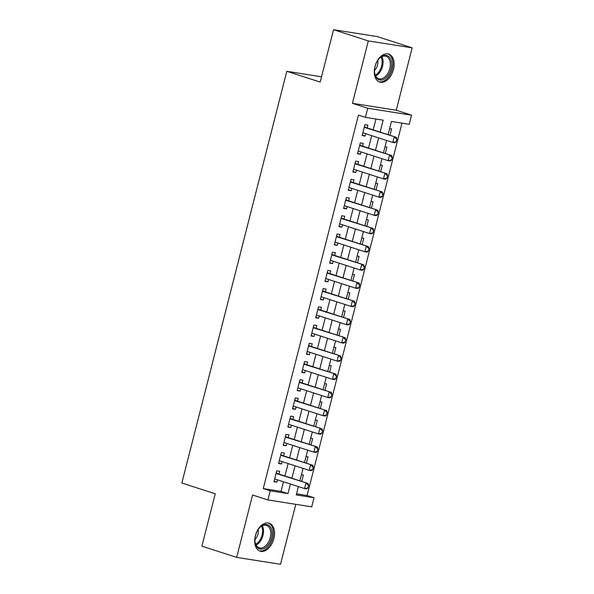 <?xml version="1.0" encoding="UTF-8"?>
<svg xmlns="http://www.w3.org/2000/svg" width="594" height="594" viewBox="0 0 594 594"><rect width="100%" height="100%" fill="white"/><g stroke="black" fill="none" stroke-linecap="round" stroke-linejoin="round"><path stroke-width="0.89" d="M273.871 538.617A14.709 9.289 107.9 0 0 269.141 523.166A14.709 9.289 107.9 0 0 255.39 535.699A14.709 9.289 107.9 0 0 260.113 551.158A14.709 9.289 107.9 0 0 273.871 538.617M393.443 69.52A14.709 9.289 107.9 0 0 388.714 54.061A14.709 9.289 107.9 0 0 374.963 66.602A14.709 9.289 107.9 0 0 379.685 82.061A14.709 9.289 107.9 0 0 393.443 69.52M296.555 493.829L307.083 495.493L314.04 497.735L311.716 506.845L267.887 499.925L270.211 490.822L287.979 493.621L290.421 484.028M321.532 76.782L286.791 71.302L181.846 483.019L215.243 493.792L201.893 546.161L236.679 557.387L280.509 564.3L295.797 504.328M286.791 71.302L320.188 82.076L333.538 29.7L377.368 36.613L412.154 47.839L368.317 40.919L352.413 103.319L367.723 108.257L411.553 115.169L409.236 124.28L391.461 121.473L388.097 134.675M352.413 103.319L396.25 110.232L412.154 47.839M396.25 110.232L411.553 115.169M307.083 495.493L401.997 123.136M333.538 29.7L368.317 40.919M278.965 474.064L279.677 471.265L276.715 470.804L273.931 481.734L276.893 482.202L277.487 479.855M283.605 455.843L284.318 453.051L281.356 452.583L278.571 463.513L281.534 463.981L282.135 461.635M288.253 437.63L288.966 434.83L286.004 434.37L283.219 445.3L286.174 445.767L286.776 443.421M292.894 419.409L293.607 416.617L290.644 416.149L287.86 427.079L290.822 427.546L291.416 425.2M297.535 401.195L298.247 398.396L295.292 397.928L292.5 408.865L295.463 409.333L296.064 406.987M302.183 382.974L302.895 380.182L299.933 379.714L297.149 390.644L300.111 391.112L300.705 388.766M306.823 364.761L307.536 361.961L304.574 361.494L301.789 372.431L304.752 372.891L305.346 370.552M311.471 346.54L312.184 343.748L309.222 343.28L306.437 354.21L309.392 354.677L309.994 352.331M316.112 328.326L316.825 325.527L313.862 325.059L311.078 335.989L314.04 336.456L314.634 334.118M320.753 310.105L321.465 307.313L318.51 306.846L315.718 317.775L318.681 318.243L319.282 315.897M325.401 291.892L326.113 289.092L323.151 288.625L320.366 299.554L323.329 300.022L323.923 297.683M330.041 273.671L330.754 270.879L327.791 270.411L325.007 281.341L327.97 281.808L328.564 279.462M334.689 255.457L335.402 252.658L332.44 252.19L329.648 263.12L332.61 263.588L333.212 261.249M339.33 237.236L340.043 234.444L337.08 233.977L334.296 244.906L337.258 245.374L337.852 243.028M343.971 219.023L344.683 216.223L341.728 215.756L338.936 226.685L341.899 227.153L342.5 224.807M348.619 200.802L349.331 198.01L346.369 197.542L343.584 208.472L346.547 208.94L347.141 206.593M353.259 182.588L353.972 179.789L351.009 179.321L348.225 190.251L351.188 190.719L351.782 188.372M357.907 164.367L358.62 161.575L355.658 161.108L352.866 172.037L355.828 172.505L356.43 170.159M362.548 146.154L363.261 143.354L360.298 142.887L357.514 153.816L360.476 154.284L361.07 151.938M389.968 135.276L391.594 128.876L389.657 128.571M385.32 153.497L386.954 147.089L385.009 146.785M380.68 171.718L382.313 165.31L380.368 165.006M376.032 189.932L377.665 183.531L375.727 183.219M371.391 208.152L373.025 201.745L371.079 201.44M366.75 226.366L368.377 219.966L366.439 219.654M362.102 244.587L363.736 238.179L361.791 237.875M357.462 262.8L359.095 256.4L357.15 256.088M352.814 281.021L354.447 274.614L352.509 274.309M348.173 299.235L349.807 292.835L347.861 292.523M343.532 317.456L345.159 311.048L343.221 310.744M338.884 335.669L340.518 329.269L338.573 328.957M334.244 353.89L335.877 347.483L333.932 347.178M329.596 372.104L331.229 365.704L329.291 365.392M324.955 390.325L326.589 383.917L324.643 383.613M320.315 408.538L321.941 402.138L320.003 401.834M315.666 426.759L317.3 420.352L315.355 420.047M311.026 444.973L312.659 438.572L310.714 438.268M306.378 463.194L308.011 456.786L306.073 456.482M301.425 474.703L303.371 475.007L301.737 481.407M380.13 132.106L383.167 120.166L365.399 117.36L358.442 115.117L263.253 488.572L281.021 491.379L283.464 481.786M284.942 475.994L288.112 463.565M289.582 457.774L292.753 445.344M294.23 439.56L297.394 427.131M298.871 421.339L302.042 408.91M303.519 403.126L306.682 390.696M308.16 384.905L311.33 372.475M312.8 366.691L315.971 354.262M317.448 348.47L320.612 336.041M322.089 330.257L325.26 317.827M326.737 312.036L329.9 299.606M331.378 293.815L334.548 281.393M336.018 275.601L339.189 263.172M340.666 257.38L343.829 244.958M345.307 239.167L348.478 226.737M349.955 220.946L353.118 208.524M354.596 202.732L357.766 190.303M359.236 184.511L362.407 172.089M363.884 166.298L367.047 153.868M368.525 148.077L371.696 135.655M373.173 129.863L375.935 119.023M367.189 127.933L367.901 125.141L364.939 124.673L362.154 135.603L365.117 136.071L365.718 133.724M267.887 499.925L252.576 494.988L236.679 557.387M263.253 488.572L270.211 490.822M365.399 117.36L367.723 108.257M298.396 486.597L296.272 494.928L314.04 497.735M386.62 140.466L383.457 152.896M381.979 158.687L378.809 171.109M377.331 176.901L374.168 189.33M372.69 195.122L369.52 207.544M368.05 213.335L364.879 225.765M363.402 231.556L360.239 243.978M358.761 249.77L355.591 262.199M354.113 267.991L350.95 280.42M349.472 286.204L346.302 298.634M344.832 304.425L341.661 316.854M340.184 322.639L337.021 335.068M335.543 340.859L332.373 353.289M330.903 359.073L327.732 371.502M326.255 377.294L323.084 389.723M321.614 395.507L318.443 407.937M316.966 413.728L313.803 426.158M312.325 431.942L309.155 444.371M307.685 450.163L304.514 462.592M303.037 468.384L299.873 480.806M291.899 478.237L295.07 465.807M296.54 460.016L299.71 447.594M301.188 441.802L304.351 429.373M305.828 423.581L308.999 411.159M310.476 405.368L313.639 392.938M315.117 387.147L318.287 374.725M319.758 368.933L322.928 356.504M324.406 350.712L327.569 338.29M329.046 332.499L332.217 320.069M333.694 314.278L336.857 301.856M338.335 296.064L341.505 283.635M342.976 277.844L346.146 265.414M347.624 259.63L350.787 247.201M352.264 241.409L355.435 228.98M356.912 223.196L360.075 210.766M361.553 204.975L364.723 192.545M366.194 186.761L369.364 174.332M370.842 168.54L374.005 156.111M375.482 150.327L378.653 137.897M281.021 491.379L287.979 493.621M362.273 135.15L365.117 136.071M357.625 153.363L360.476 154.284M352.985 171.584L355.828 172.505M348.344 189.805L351.188 190.719M343.696 208.019L346.547 208.94M339.055 226.24L341.899 227.153M334.407 244.453L337.258 245.374M329.767 262.674L332.61 263.588M325.126 280.888L327.97 281.808M320.478 299.109L323.329 300.022M315.837 317.322L318.681 318.243M311.189 335.543L314.04 336.456M306.549 353.757L309.392 354.677M301.908 371.978L304.752 372.891M297.26 390.191L300.111 391.112M292.619 408.412L295.463 409.333M287.971 426.626L290.822 427.546M283.331 444.847L286.174 445.767M278.69 463.06L281.534 463.981M274.042 481.281L276.893 482.202M363.209 132.915L362.83 132.945M396.168 141.862L396.866 139.13L396.168 141.862L394.899 142.783L392.768 142.449L362.867 132.804M364.263 127.339L396.295 137.318L396.866 139.13M364.464 126.552L365.28 127.227A1.886 1.455 -81 0 0 365.681 127.443L396.295 137.318M395.812 141.803L392.768 142.449L394.156 136.984L396.51 139.07M375.089 66.439A12.726 8.034 -72.1 0 1 379.128 58.665A12.726 8.034 -72.1 0 1 388.832 56.63A12.726 8.034 -72.1 0 1 391.082 68.963A12.726 8.034 -72.1 0 1 382.113 79.908A12.726 8.034 -72.1 0 1 374.591 72.72A12.726 8.034 -72.1 0 1 375.089 66.439M374.562 72.416A11.783 7.44 107.9 0 0 378.772 78.69A11.783 7.44 107.9 0 0 389.798 68.644A11.783 7.44 107.9 0 0 386.011 56.259A11.783 7.44 107.9 0 0 378.92 58.895M374.51 70.515A8.39 5.301 107.9 0 0 377.509 65.036A8.39 5.301 107.9 0 0 377.769 60.402M378.712 81.645A14.612 9.229 107.9 0 0 392.27 69.149A14.612 9.229 107.9 0 0 387.682 53.831M262.229 525.519A12.726 8.034 -72.1 0 1 272.007 531.741A12.726 8.034 -72.1 0 1 264.798 548.084A12.726 8.034 -72.1 0 1 255.019 541.817A12.726 8.034 -72.1 0 1 259.556 527.762A12.726 8.034 -72.1 0 1 262.229 525.519M254.989 541.513A11.783 7.44 107.9 0 0 259.199 547.794A11.783 7.44 107.9 0 0 264.011 547.022A11.783 7.44 107.9 0 0 270.671 535.32A11.783 7.44 107.9 0 0 266.439 525.363A11.783 7.44 107.9 0 0 261.635 526.128A11.783 7.44 107.9 0 0 259.348 527.992M254.937 539.612A8.39 5.301 107.9 0 0 258.197 529.499M259.14 550.742A14.612 9.229 107.9 0 0 264.991 549.754A14.612 9.229 107.9 0 0 273.24 535.328A14.612 9.229 107.9 0 0 268.109 522.928M358.568 151.128L358.189 151.166M391.52 160.083L392.218 157.351L391.52 160.083L390.258 161.004L388.12 160.67L358.227 151.025M359.615 145.56L391.646 155.539L392.218 157.351M359.823 144.765L360.64 145.441A1.886 1.455 -81 0 0 361.033 145.664L391.646 155.539M391.171 160.024L388.12 160.67L389.516 155.197L391.862 157.291M353.92 169.349L353.549 169.379M386.88 178.297L387.578 175.564L386.88 178.297L385.61 179.217L383.479 178.883L353.579 169.238M354.974 163.773L387.006 173.752L387.578 175.564M355.175 162.986L355.992 163.662A1.886 1.455 -81 0 0 356.393 163.877L387.006 173.752M386.523 178.245L383.479 178.883L384.875 173.418L387.221 175.505M349.279 187.563L348.901 187.6M382.239 196.517L382.93 193.785L382.239 196.517L380.969 197.438L378.838 197.104L348.938 187.459M350.334 181.994L382.358 191.973L382.93 193.785M350.534 181.2L351.351 181.875A1.886 1.455 -81 0 0 351.752 182.098L382.358 191.973M381.883 196.458L378.838 197.104L380.227 191.639L382.581 193.726M344.631 205.784L344.26 205.814M377.591 214.731L378.289 211.999L377.591 214.731L376.321 215.652L374.19 215.318L344.297 205.673M345.686 200.208L377.717 210.187L378.289 211.999M345.886 199.421L346.703 200.096A1.886 1.455 -81 0 0 347.104 200.312L377.717 210.187M377.235 214.679L374.19 215.318L375.586 209.853L377.933 211.947M339.991 224.005L339.612 224.035M372.95 232.952L373.648 230.22L372.95 232.952L371.681 233.873L369.55 233.539L339.649 223.893M341.045 218.429L373.077 228.408L373.648 230.22M341.246 217.634L342.062 218.31A1.886 1.455 -81 0 0 342.463 218.533L373.077 228.408M372.594 232.893L369.55 233.539L370.938 228.074L373.292 230.16M335.35 242.218L334.971 242.248M368.302 251.165L369 248.433L368.302 251.165L367.04 252.086L364.902 251.752L335.009 242.107M336.397 236.642L368.429 246.621L369 248.433M336.605 235.855L337.422 236.531A1.886 1.455 -81 0 0 337.815 236.754L368.429 246.621M367.953 251.114L364.902 251.752L366.298 246.287L368.644 248.381M330.702 260.439L330.331 260.469M363.662 269.386L364.36 266.654L363.662 269.386L362.392 270.307L360.261 269.973L330.361 260.328M331.756 254.863L363.788 264.842L364.36 266.654M331.957 254.069L332.774 254.744A1.886 1.455 -81 0 0 333.175 254.967L363.788 264.842M363.305 269.327L360.261 269.973L361.657 264.508L364.003 266.595M326.061 278.653L325.683 278.683M359.021 287.6L359.712 284.868L359.021 287.6L357.751 288.528L355.62 288.187L325.72 278.541M327.116 273.077L359.14 283.056L359.712 284.868M327.316 272.29L328.133 272.965A1.886 1.455 -81 0 0 328.534 273.188L359.14 283.056M358.665 287.548L355.62 288.187L357.009 282.722L359.363 284.816M321.413 296.874L321.042 296.903M354.373 305.821L355.071 303.089L354.373 305.821L353.103 306.742L350.972 306.407L321.079 296.762M322.468 291.298L354.499 301.277L355.071 303.089M322.668 290.503L323.485 291.179A1.886 1.455 -81 0 0 323.886 291.402L354.499 301.277M354.017 305.762L350.972 306.407L352.368 300.943L354.715 303.029M316.773 315.087L316.394 315.117M349.732 324.034L350.43 321.302L349.732 324.034L348.463 324.963L346.332 324.621L316.431 314.976M317.827 309.511L349.859 319.498L350.43 321.302M318.028 308.724L318.844 309.4A1.886 1.455 -81 0 0 319.245 309.623L349.859 319.498M349.376 323.982L346.332 324.621L347.72 319.156L350.074 321.25M312.132 333.308L311.753 333.338M345.084 342.255L345.782 339.523L345.084 342.255L343.822 343.176L341.684 342.842L311.791 333.197M313.187 327.732L345.211 337.711L345.782 339.523M313.387 326.938L314.204 327.613A1.886 1.455 -81 0 0 314.597 327.836L345.211 337.711M344.735 342.196L341.684 342.842L343.08 337.377L345.426 339.464M307.484 351.522L307.113 351.551M340.444 360.469L341.142 357.737L340.444 360.469L339.174 361.397L337.043 361.055L307.143 351.41M308.538 345.946L340.57 355.932L341.142 357.737M308.739 345.159L309.556 345.834A1.886 1.455 -81 0 0 309.957 346.057L340.57 355.932M340.087 360.417L337.043 361.055L338.439 355.591L340.785 357.685M302.843 369.743L302.465 369.772M335.803 378.69L336.494 375.957L335.803 378.69L334.533 379.611L332.402 379.276L302.502 369.631M303.898 364.167L335.922 374.146L336.494 375.957M304.098 363.372L304.915 364.048A1.886 1.455 -81 0 0 305.316 364.271L335.922 374.146M335.447 378.63L332.402 379.276L333.791 373.812L336.145 375.898M298.195 387.956L297.824 387.993M331.155 396.903L331.853 394.171L331.155 396.903L329.885 397.832L327.754 397.49L297.861 387.852M299.25 382.38L331.281 392.367L331.853 394.171M299.45 381.593L300.267 382.269A1.886 1.455 -81 0 0 300.668 382.491L331.281 392.367M330.799 396.851L327.754 397.49L329.15 392.025L331.497 394.119M293.555 406.177L293.176 406.207M326.514 415.124L327.212 412.392L326.514 415.124L325.245 416.045L323.114 415.711L293.213 406.066M294.609 400.601L326.641 410.58L327.212 412.392M294.81 399.807L295.626 400.482A1.886 1.455 -81 0 0 296.027 400.705L326.641 410.58M326.158 415.065L323.114 415.711L324.502 410.246L326.856 412.333M288.914 424.391L288.536 424.428M321.866 433.338L322.564 430.605L321.866 433.338L320.604 434.266L318.466 433.924L288.573 424.287M289.969 418.822L321.993 428.801L322.564 430.605M290.169 418.028L290.986 418.703A1.886 1.455 -81 0 0 291.379 418.926L321.993 428.801M321.517 433.286L318.466 433.924L319.862 428.46L322.208 430.553M284.266 442.612L283.895 442.641M317.226 451.559L317.924 448.826L317.226 451.559L315.956 452.48L313.825 452.145L283.932 442.5M285.32 437.036L317.352 447.015L317.924 448.826M285.521 436.248L286.338 436.917A1.886 1.455 -81 0 0 286.739 437.139L317.352 447.015M316.869 451.499L313.825 452.145L315.221 446.681L317.567 448.767M279.626 460.825L279.247 460.862M312.585 469.772L313.276 467.04L312.585 469.772L311.315 470.7L309.184 470.359L279.284 460.721M280.68 455.256L312.704 465.236L313.276 467.04M280.88 454.462L281.697 455.138A1.886 1.455 -81 0 0 282.098 455.36L312.704 465.236M312.229 469.72L309.184 470.359L310.573 464.894L312.927 466.988M274.977 479.046L274.606 479.076M307.937 487.993L308.635 485.261L307.937 487.993L306.667 488.914L304.536 488.58L274.643 478.935M276.032 473.47L308.063 483.449L308.635 485.261M276.232 472.683L277.049 473.351A1.886 1.455 -81 0 0 277.45 473.574L308.063 483.449M307.581 487.934L304.536 488.58L305.932 483.115L308.279 485.201M364.293 127.227L365.681 127.443M364.33 127.071L365.28 127.227M381.875 56.675A11.783 7.44 -72.1 0 1 382.543 66.305A11.783 7.44 -72.1 0 1 375.66 75.943M375.297 75.193A11.397 7.195 107.9 0 0 381.615 66.045A11.397 7.195 107.9 0 0 381.14 57.069M262.303 525.772A11.783 7.44 -72.1 0 1 256.757 544.683A11.783 7.44 -72.1 0 1 256.088 545.04M255.724 544.29A11.397 7.195 107.9 0 0 256.029 544.119A11.397 7.195 107.9 0 0 261.568 526.165M359.645 145.441L361.033 145.664M359.689 145.292L360.64 145.441M355.004 163.662L356.393 163.877M355.041 163.506L355.992 163.662M350.363 181.875L351.752 182.098M350.401 181.727L351.351 181.875M345.715 200.096L347.104 200.312M345.753 199.94L346.703 200.096M341.075 218.31L342.463 218.533M341.112 218.161L342.062 218.31M336.427 236.531L337.815 236.754M336.471 236.375L337.422 236.531M331.786 254.752L333.175 254.967M331.823 254.596L332.774 254.744M327.146 272.965L328.534 273.188M327.183 272.817L328.133 272.965M322.497 291.186L323.886 291.402M322.535 291.03L323.485 291.179M317.857 309.4L319.245 309.623M317.894 309.251L318.844 309.4M313.209 327.621L314.597 327.836M313.253 327.465L314.204 327.613M308.568 345.834L309.957 346.057M308.605 345.686L309.556 345.834M303.928 364.055L305.316 364.271M303.965 363.899L304.915 364.048M299.279 382.269L300.668 382.491M299.317 382.12L300.267 382.269M294.639 400.49L296.027 400.705M294.676 400.334L295.626 400.482M289.991 418.703L291.379 418.926M290.035 418.555L290.986 418.703M285.35 436.924L286.739 437.139M285.387 436.768L286.338 436.917M280.71 455.138L282.098 455.36M280.747 454.989L281.697 455.138M276.062 473.359L277.45 473.574M276.099 473.203L277.049 473.351"/></g></svg>
